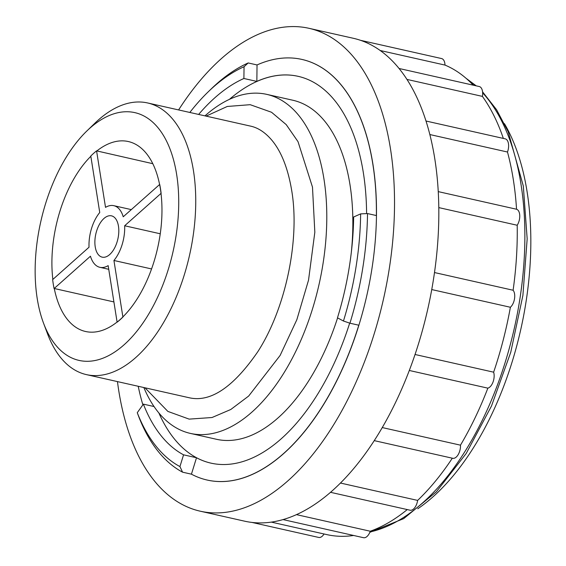 <?xml version="1.0" encoding="UTF-8"?>
<svg xmlns="http://www.w3.org/2000/svg" width="566" height="566" viewBox="0 0 566 566"><rect width="100%" height="100%" fill="white"/><g stroke="black" fill="none" stroke-linecap="round" stroke-linejoin="round"><path stroke-width="0.85" d="M117.459 381.597A247.491 132.154 -77.3 0 0 200.286 511.204L244.59 521.173A247.491 132.154 -77.3 0 0 283.856 519.347A247.491 132.154 -77.3 0 0 332.341 490.715A247.491 132.154 -77.3 0 0 376.793 436.627A247.491 132.154 -77.3 0 0 411.85 363.62A247.491 132.154 -77.3 0 0 433.294 280.488A247.491 132.154 -77.3 0 0 438.523 197.265A247.491 132.154 -77.3 0 0 434.787 158.791A247.491 132.154 -77.3 0 0 426.92 123.989A247.491 132.154 -77.3 0 0 399.872 69.498A247.491 132.154 -77.3 0 0 360.655 40.363A247.491 132.154 -77.3 0 0 353.262 38.269L308.951 28.3A247.491 132.154 -77.3 0 0 178.594 109.931M349.675 323.122A198.256 105.863 -77.3 0 1 211.005 463.151A198.256 105.863 -77.3 0 1 196.508 457.745L191.435 474.174A215.582 115.11 -77.3 0 0 207.206 480.053A215.582 115.11 -77.3 0 0 358.794 325.202L349.937 323.207A215.582 115.11 -77.3 0 0 367.518 213.559L376.376 215.554A215.582 115.11 -77.3 0 0 372.874 164.395A215.582 115.11 -77.3 0 0 301.862 59.416A215.582 115.11 -77.3 0 0 257.042 64.948L248.184 62.953A215.582 115.11 -77.3 0 0 211.443 88.706L208.147 91.897A210.63 112.471 -77.3 0 0 189.822 112.457M207.248 480.06A215.582 115.11 -77.3 0 0 207.29 480.074A215.582 115.11 -77.3 0 0 333.742 386.72A215.582 115.11 -77.3 0 0 372.959 164.416A215.582 115.11 -77.3 0 0 301.947 59.43A215.582 115.11 -77.3 0 0 301.904 59.423M191.435 474.174L182.57 472.178A215.582 115.11 -77.3 0 1 138.896 417.05L137.262 412.706L143.389 404.138A198.256 105.863 -77.3 0 0 183.561 454.831L179.938 466.568L182.57 472.178M138.224 386.274A215.582 115.11 -77.3 0 0 142.88 404.853M349.937 323.207L343.456 321.021A210.63 112.471 -77.3 0 0 360.634 213.884L367.518 213.559M200.286 511.204A247.491 132.154 -77.3 0 0 345.451 404.032A247.491 132.154 -77.3 0 0 390.476 148.823A247.491 132.154 -77.3 0 0 308.951 28.3M473.211 85.176A242.538 129.508 -77.3 0 0 444.996 65.083A9.898 5.285 -77.3 0 0 441.586 58.56L360.507 40.313M503.351 138.429A242.538 129.508 -77.3 0 0 482.409 96.39A9.898 5.285 -77.3 0 0 479.232 86.527L399.065 68.486M374.246 440.631L452.729 458.29A9.898 5.285 -77.3 0 0 460.476 445.166A242.538 129.508 -77.3 0 0 487.857 388.156A9.898 5.285 -77.3 0 0 493.078 381.894A9.898 5.285 -77.3 0 0 493.637 372.18A242.538 129.508 -77.3 0 0 510.383 307.26A9.898 5.285 -77.3 0 0 514.515 298.77A9.898 5.285 -77.3 0 0 513.107 290.245A242.538 129.508 -77.3 0 0 517.197 225.254A9.898 5.285 -77.3 0 0 519.751 215.547A9.898 5.285 -77.3 0 0 516.546 209.243A242.538 129.508 -77.3 0 0 507.483 152.021A9.898 5.285 -77.3 0 0 505.197 138.84L425.993 121.018M330.523 492.314L410.053 510.207A9.898 5.285 -77.3 0 0 417.63 500.408A242.538 129.508 -77.3 0 0 452.326 458.198M283.035 519.588L363.513 537.7A9.898 5.285 -77.3 0 0 370.263 531.233A242.538 129.508 -77.3 0 0 407.258 509.577M271.333 522.121L326.9 534.622A242.538 129.508 -77.3 0 0 353.623 535.471M252.012 522.432L318.715 537.445A9.898 5.285 -77.3 0 0 324.049 533.986M417.772 508.777A227.376 121.414 -77.3 0 0 527.116 191.888A227.376 121.414 -77.3 0 0 504.433 123.657M122.886 316.981L122.956 316.826A97.359 51.987 -77.3 0 0 161.013 193.508L161.133 193.402A97.564 52.1 102.7 0 0 159.711 184.424L123.232 216.785A31.597 16.874 -77.3 0 0 113.78 205.67A31.597 16.874 -77.3 0 0 105.524 207.368L96.574 150.867A97.564 52.1 -77.3 0 0 90.793 156.011L99.743 212.512A31.597 16.874 -77.3 0 0 89.032 247.229L52.652 279.611A97.564 52.1 -77.3 0 0 54.074 288.589L90.454 256.207A31.597 16.874 -77.3 0 0 99.906 267.322A31.597 16.874 -77.3 0 0 108.156 265.631L117.105 322.125A97.564 52.1 -77.3 0 0 122.886 316.981L113.936 260.48A31.597 16.874 -77.3 0 0 124.654 225.763L161.034 193.381A97.564 52.1 -77.3 0 0 159.612 184.403M113.907 301.926L54.279 288.511A97.359 51.987 -77.3 0 0 85.565 331.499A97.359 51.987 -77.3 0 0 117.091 322.033M90.843 156.294A97.359 51.987 -77.3 0 0 52.85 279.434M152.792 163.687L96.574 150.867M159.577 184.438A97.359 51.987 -77.3 0 0 128.312 141.535A97.359 51.987 -77.3 0 0 96.701 151.065M122.985 317.002A97.564 52.1 102.7 0 1 117.204 322.146L117.105 322.125M176.649 174.47A126.996 67.814 -77.3 0 0 86.775 131.057A126.996 67.814 -77.3 0 0 43.54 323.179A126.996 67.814 -77.3 0 0 132.55 336.31A126.996 67.814 -77.3 0 0 176.649 174.47M43.54 323.179L47.523 333.798A139.229 74.344 -77.3 0 0 86.464 374.628A139.229 74.344 -77.3 0 0 168.13 314.335A139.229 74.344 -77.3 0 0 193.466 170.762A139.229 74.344 -77.3 0 0 147.599 102.955A139.229 74.344 -77.3 0 0 94.925 123.162L86.775 131.057M143.828 387.533A173.769 92.789 -77.3 0 0 190.409 433.415A173.769 92.789 -77.3 0 0 292.332 358.172A173.769 92.789 -77.3 0 0 323.95 178.976A173.769 92.789 -77.3 0 0 266.706 94.359A173.769 92.789 -77.3 0 0 204.963 115.867M351.288 252.627A173.769 92.789 -77.3 0 0 350.007 184.841A173.769 92.789 -77.3 0 0 292.771 100.224L266.706 94.359M190.409 433.415L216.467 439.28A173.769 92.789 -77.3 0 0 337.584 317.894M298.098 76.325A198.256 105.863 -77.3 0 0 229.449 99.333M158.869 412.961A198.256 105.863 -77.3 0 0 211.047 463.158M366.598 213.601A198.256 105.863 -77.3 0 0 363.365 172.863A198.256 105.863 -77.3 0 0 298.056 76.311A198.256 105.863 -77.3 0 0 256.844 81.405L243.896 78.49A198.256 105.863 -77.3 0 0 198.631 114.438M343.456 321.021L337.47 317.837A198.256 105.863 -77.3 0 0 353.644 216.99L360.634 213.884M196.508 457.745L183.561 454.831M154.037 406.53L143.389 404.138M137.262 412.706A210.63 112.471 -77.3 0 0 179.938 466.568M248.184 62.953L244.045 66.731A210.63 112.471 -77.3 0 0 208.147 91.897M244.045 66.731L243.896 78.49M257.042 64.948L256.844 81.405M296.471 514.628L370.263 531.233M340.47 483.046L417.63 500.408M382.262 427.563L460.476 445.166M409.303 370.475L487.857 388.156M415.041 354.493L493.637 372.18M431.745 289.566L510.383 307.26M434.49 272.55L513.107 290.245M438.799 207.609L517.197 225.254M438.247 191.619L516.546 209.243M429.842 134.545L507.483 152.021M406.954 79.41L482.409 96.39M380.189 50.501L444.996 65.083M118.464 226.152A21.168 11.306 -77.3 0 0 111.488 215.844A21.168 11.306 -77.3 0 0 95.817 234.013A21.168 11.306 -77.3 0 0 102.191 257.148A21.168 11.306 -77.3 0 0 114.608 247.986A21.168 11.306 -77.3 0 0 118.464 226.152M124.654 225.763L160.256 233.779M113.936 260.48L151.568 268.949M369.98 531.976A237.593 126.869 -77.3 0 0 520.996 184.254A237.593 126.869 -77.3 0 0 482.642 92.838M475.334 85.65A237.593 126.869 -77.3 0 0 467.318 79.403M482.565 91.834L496.58 109.726L508.169 131.715L523.309 186.002L527.172 238.859L522.899 295.417L510.751 352.285L491.472 406.048L466.2 453.479L436.4 491.762L403.7 518.626L369.824 532.351M466.037 78.278L476.247 85.855M86.464 374.628L189.306 397.771C210.524 402.589 233.341 387.257 257.756 351.783C285.696 308.548 300.114 239.786 291.681 190.402C287.967 168.286 281.33 151.518 271.765 140.106C265.164 132.38 258.054 127.711 250.441 126.098L147.599 102.955M206.109 116.122L227.263 106.465L250.193 104.689L271.538 112.259L286.219 124.619L298.027 141.691L312.482 187.105L314.83 232.237L308.527 280.163L296.839 319.726L280.128 355.434L248.672 396.044L230.794 409.487L212.038 417.517L189.143 419.123L167.861 411.404L144.974 387.795M131.291 209.611L113.78 205.67M108.743 269.31L99.906 267.322"/></g></svg>
